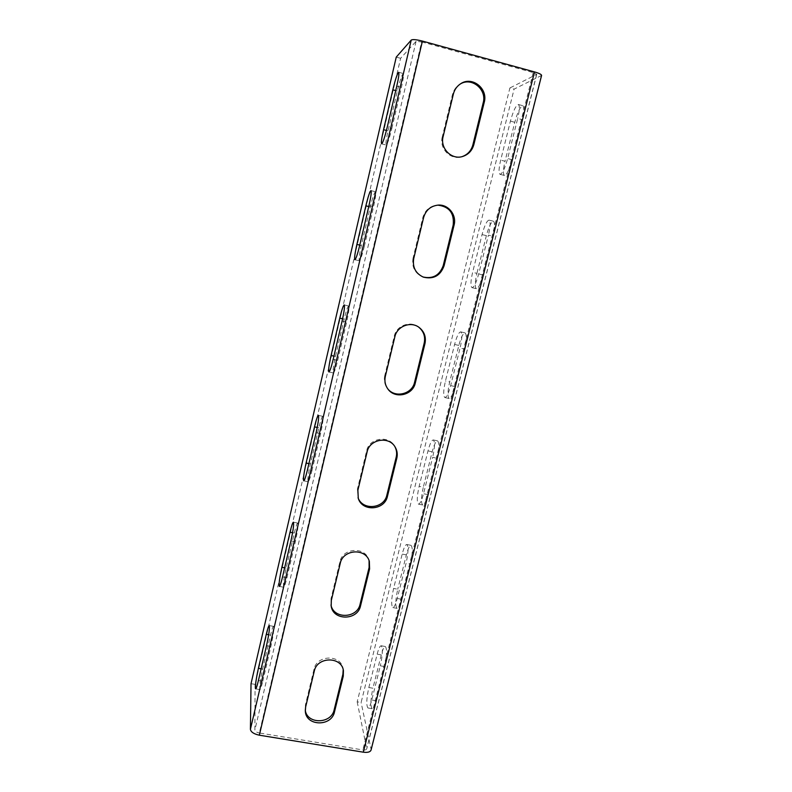 <?xml version="1.0" encoding="UTF-8"?>
<svg xmlns="http://www.w3.org/2000/svg" width="792" height="792" viewBox="0 0 792 792"><rect width="100%" height="100%" fill="white"/><g stroke="black" fill="none" stroke-linecap="round" stroke-linejoin="round"><path stroke-width="0.59" stroke-dasharray="3.96 2.97" d="M541.589 75.438L514.097 89.12L509.89 87.971L357.182 701.831L361.112 702.504L514.097 89.12M541.233 75.794L371.052 749.123L361.112 702.504M500.059 174.339L504.445 175.468C506.781 174.893 509.335 169.646 512.097 159.707L522.185 119.632L517.711 118.434L507.642 158.548C504.88 168.488 502.356 173.755 500.059 174.339C498.544 173.171 498.752 168.439 500.683 160.123L510.424 121.136C513.266 110.831 515.919 105.286 518.364 104.504C519.839 105.584 519.621 110.227 517.711 118.434M504.445 175.468C502.9 174.29 503.088 169.557 505.019 161.251L500.683 160.123M518.364 104.504L522.799 105.702C520.304 106.465 517.631 111.999 514.78 122.295L505.019 161.251M522.799 105.702C524.304 106.781 524.096 111.424 522.185 119.632M472.032 287.664L476.378 288.694C478.437 288.318 480.685 283.754 483.09 275.002L492.842 236.224L488.426 235.135L478.685 273.943C476.289 282.704 474.071 287.278 472.032 287.664C470.408 286.298 470.606 281.19 472.626 272.329L482.061 234.581C484.546 225.482 486.872 220.661 489.04 220.126C490.634 221.374 490.436 226.373 488.426 235.135M476.378 288.694C474.705 287.328 474.893 282.219 476.913 273.369L472.626 272.329M489.04 220.126L493.416 221.225C491.208 221.75 488.852 226.552 486.367 235.65L476.913 273.369M493.416 221.225C495.04 222.473 494.852 227.482 492.842 236.224M444.857 397.544L449.153 398.495C450.965 398.247 452.925 394.277 455.014 386.575L464.458 349.044L460.093 348.044L450.658 385.605C448.579 393.317 446.638 397.297 444.857 397.544C443.134 395.95 443.332 390.446 445.45 381.021L454.598 344.451C456.756 336.422 458.786 332.234 460.697 331.878C462.389 333.323 462.191 338.719 460.093 348.044M449.153 398.495C447.391 396.891 447.579 391.387 449.688 381.962L445.45 381.021M460.697 331.878L465.013 332.868C463.072 333.224 461.013 337.402 458.855 345.421L449.688 381.962M465.013 332.868C466.745 334.333 466.557 339.718 464.458 349.044M418.483 504.138L422.73 504.999C424.314 504.851 426.007 501.385 427.828 494.604L436.976 458.261L432.66 457.35L423.532 493.723C421.72 500.504 420.037 503.979 418.483 504.138C416.701 502.286 416.919 496.356 419.126 486.337L427.987 450.895C429.868 443.827 431.63 440.174 433.293 439.936C435.055 441.629 434.848 447.43 432.66 457.35M422.73 504.999C420.908 503.138 421.106 497.208 423.314 487.199L419.126 486.337M433.293 439.936L437.55 440.847C435.867 441.075 434.075 444.718 432.185 451.787L423.314 487.199M437.55 440.847C439.362 442.54 439.164 448.351 436.976 458.261M392.862 607.573L397.069 608.365C398.435 608.266 399.911 605.236 401.495 599.267L410.355 564.053L406.088 563.221L397.247 598.465C395.663 604.435 394.208 607.474 392.862 607.573C391.06 605.425 391.298 599.049 393.594 588.456L402.188 554.093C403.821 547.856 405.365 544.658 406.801 544.5C408.603 546.46 408.365 552.707 406.088 563.221M397.069 608.365C395.218 606.207 395.446 599.831 397.733 589.238L393.594 588.456M406.801 544.5L410.998 545.332C409.543 545.48 407.989 548.668 406.345 554.895L397.733 589.238M410.998 545.332C412.85 547.302 412.632 553.539 410.355 564.053M367.973 707.989L372.131 708.692C373.309 708.632 374.586 705.969 375.972 700.702L384.565 666.567L380.338 665.815L371.775 699.979C370.389 705.256 369.122 707.919 367.973 707.989C366.171 705.504 366.458 698.683 368.825 687.515L377.16 654.172C378.596 648.658 379.932 645.856 381.17 645.757C382.972 648.014 382.704 654.707 380.338 665.815M372.131 708.692C370.29 706.207 370.547 699.386 372.923 688.218L368.825 687.515M381.17 645.757L385.318 646.5C384.061 646.599 382.714 649.4 381.269 654.905L372.923 688.218M385.318 646.5C387.169 648.767 386.922 655.459 384.565 666.567M371.052 749.123L371.042 750.093M251.024 683.684L255.093 684.377L400.603 58.301L416.048 41.392L421.631 41.907L259.35 732.986L362.865 749.935C365.043 750.212 366.33 749.866 366.736 748.886L357.182 701.831M421.631 41.907L533.224 72.587L536.768 74.349L509.89 87.971M255.093 684.377L254.875 730.066C255.143 731.432 256.628 732.412 259.35 732.986M391.852 128.403L401.435 87.377C403.316 79.002 403.93 74.379 403.267 73.517C401.9 74.616 399.92 80.447 397.327 91.021L388.04 130.858C386.14 139.333 385.526 144.055 386.189 145.015C387.456 144.144 389.337 138.61 391.852 128.403L387.229 127.195M364.31 246.361L373.567 206.702C375.557 197.772 376.21 192.793 375.507 191.753C374.319 192.555 372.587 197.614 370.319 206.94L361.33 245.49C359.32 254.519 358.667 259.608 359.37 260.766C360.469 260.142 362.112 255.341 364.31 246.361L359.736 245.263M337.669 360.449L346.629 322.077C348.728 312.573 349.421 307.207 348.698 305.959C347.668 306.534 346.153 310.929 344.173 319.136L335.471 356.469C333.353 366.062 332.65 371.557 333.373 372.953C334.323 372.507 335.758 368.339 337.669 360.449L333.165 359.439M311.899 470.844L320.562 433.709C322.78 423.611 323.512 417.82 322.79 416.325C321.898 416.74 320.592 420.562 318.849 427.789L310.424 463.954C308.197 474.131 307.445 480.061 308.157 481.724C308.979 481.407 310.216 477.774 311.899 470.844L307.435 469.933M286.942 577.734L295.337 541.768C297.653 531.076 298.455 524.839 297.743 523.067C296.98 523.363 295.842 526.69 294.317 533.056L286.15 568.111C283.813 578.873 283.001 585.248 283.694 587.218C284.387 587.001 285.476 583.833 286.942 577.734L282.536 576.903M262.766 681.269L270.894 646.43C273.319 635.135 274.2 628.442 273.517 626.353C272.874 626.571 271.884 629.482 270.537 635.105L262.617 669.091C260.182 680.437 259.291 687.268 259.944 689.584C260.538 689.426 261.479 686.654 262.766 681.269L258.41 680.526M396.248 57.113L400.603 58.301M443.124 136.521L442.273 136.887L452.45 94.624C453.568 90.268 455.935 86.882 459.558 84.457L460.498 83.853M442.273 136.887C439.006 148.569 450.648 160.41 461.677 156.766L462.142 156.618M413.731 258.499L413.018 258.311L422.849 217.493C425.076 210.137 429.907 206.019 437.342 205.148L438.164 205.098M413.018 258.311C411.652 267.013 414.85 273.2 422.621 276.853L422.997 276.982M385.328 376.339L384.754 375.616L394.258 336.184C396.376 325.819 409.83 320.532 418.166 326.75L418.889 327.254M384.754 375.616C383.744 380.249 384.605 384.457 387.328 388.248L387.615 388.625M357.875 490.238L357.43 489.03L366.617 450.895C369.092 438.035 388.585 434.788 394.614 446.173L395.218 447.193M394.901 446.688L394.614 446.173M357.43 489.03L358.083 497.831M331.323 600.386L331.007 598.722L339.897 561.835C342.55 547.787 365.251 546.302 368.864 559.885L369.349 561.379M369.082 560.637L368.864 559.885M331.007 598.722L331.036 605.286M305.633 706.979L305.425 704.89L314.028 669.181C316.77 654.647 341.134 654.261 343.055 668.646L343.421 670.586M343.203 669.626L343.055 668.646M305.425 704.89L305.267 710.226M416.048 41.392L254.875 730.066M396.782 86.14L401.435 87.377M386.437 130.442L388.04 130.858M395.743 90.595L397.327 91.021M368.983 205.564L373.567 206.702M359.776 245.114L361.33 245.49M368.755 206.554L370.319 206.94M342.094 321.047L346.629 322.077M333.937 356.123L335.471 356.469M342.609 318.78L344.173 319.136M316.087 432.769L320.562 433.709M308.9 463.637L310.424 463.954M317.226 427.442L318.849 427.789M290.912 540.916L295.337 541.768M284.655 567.824L286.15 568.111M292.585 532.719L294.317 533.056M266.528 645.658L270.894 646.43M261.132 668.834L262.617 669.091M268.656 634.768L270.537 635.105M533.224 72.587L362.865 749.935M536.6 74.517L366.745 748.42M512.097 159.707L507.642 158.548M514.78 122.295L510.424 121.136M483.09 275.002L478.685 273.943M486.367 235.65L482.061 234.581M455.014 386.575L450.658 385.605M458.855 345.421L454.598 344.451M427.828 494.604L423.532 493.723M432.185 451.787L427.987 450.895M401.495 599.267L397.247 598.465M406.345 554.895L402.188 554.093M375.972 700.702L371.775 699.979M381.269 654.905L377.16 654.172M453.361 94.07L452.45 94.624M423.611 217.503L422.849 217.493M394.871 336.729L394.258 336.184M367.102 451.935L366.617 450.895M340.253 563.35L339.897 561.835M314.275 671.131L314.028 669.181M381.645 143.837L386.189 145.015M398.673 72.28L403.267 73.517M354.865 259.697L359.37 260.766M370.973 190.625L375.507 191.753M328.918 371.963L333.373 372.953M344.223 304.92L348.698 305.959M303.752 480.823L308.157 481.724M318.374 415.384L322.79 416.325M279.338 586.407L283.694 587.218M293.387 522.205L297.743 523.067M255.628 688.852L259.944 689.584M269.221 625.581L273.517 626.353M536.768 74.349L366.736 748.886M461.677 156.766L462.617 156.489M422.621 276.853L423.373 277.131M387.328 388.248L387.902 389.02M357.845 497.208L358.291 498.455M330.848 604.454L331.175 606.137M305.118 709.177L305.326 711.285"/><path stroke-width="1.19" d="M371.042 750.093C370.24 752.044 367.666 752.737 363.31 752.182L259.35 735.194C253.895 734.026 250.915 732.075 250.411 729.333L251.024 683.684L396.248 57.113L411.226 40.065C412.691 39.234 416.414 39.57 422.413 41.085L534.511 71.924C539.144 73.27 541.5 74.438 541.589 75.438L371.042 750.093M473.863 144.55C472.151 150.629 468.399 154.608 462.617 156.489C451.539 160.152 439.847 148.262 443.124 136.521L453.361 94.07C454.479 89.694 456.865 86.288 460.498 83.853C471.953 75.676 488.308 88.526 484.229 102.346L473.863 144.55L472.873 144.877L483.179 102.871C487.149 89.367 471.478 76.606 460.033 84.17M444.074 265.815C440.362 275.784 433.462 279.546 423.373 277.131C415.572 273.458 412.355 267.25 413.731 258.499L423.611 217.503C425.849 210.108 430.7 205.979 438.164 205.098C448.312 204.217 456.885 215.038 454.083 225.057L444.074 265.815L443.233 265.587L453.192 225.017C454.39 213.177 449.242 206.554 437.748 205.128M415.295 382.982C412.82 395.307 394.931 399.277 387.902 389.02C385.169 385.219 384.308 380.992 385.328 376.339L394.871 336.729C397.01 326.324 410.523 321.007 418.889 327.254C424.255 331.402 426.284 336.848 424.967 343.599L415.295 382.982L414.592 382.239L424.215 343.025C425.512 336.501 423.611 331.155 418.522 327.007M387.466 496.257C384.734 510.325 362.409 512.058 358.291 498.455L357.875 490.238L367.102 451.935C369.587 439.025 389.159 435.758 395.218 447.193C397.188 450.618 397.713 454.271 396.822 458.172L387.466 496.257L386.892 495.03L396.208 457.103C397.059 453.45 396.624 449.975 394.901 446.688M360.548 605.821C357.697 620.591 333.214 620.918 331.175 606.137L331.323 600.386L340.253 563.35C342.916 549.242 365.726 547.747 369.349 561.379L369.597 568.973L360.548 605.821L360.103 604.138L369.112 567.438L369.082 560.637M334.501 711.85C331.61 726.828 306.049 726.403 305.326 711.285L305.633 706.979L314.275 671.131C317.028 656.538 341.5 656.142 343.421 670.586L343.263 676.19L334.501 711.85L334.175 709.751L342.896 674.23L343.203 669.626M383.546 129.69C381.645 138.174 381.011 142.887 381.645 143.837C382.863 142.956 384.724 137.412 387.229 127.195L396.782 86.14C398.663 77.755 399.297 73.131 398.673 72.28C397.346 73.389 395.396 79.23 392.812 89.813L383.546 129.69L386.437 130.442M356.885 244.421C354.875 253.45 354.202 258.548 354.865 259.697C355.925 259.053 357.558 254.242 359.736 245.263L368.983 205.564C370.973 196.634 371.636 191.654 370.973 190.625C369.824 191.426 368.122 196.505 365.855 205.831L356.885 244.421L359.776 245.114M331.076 355.489C328.957 365.092 328.244 370.587 328.918 371.963C329.838 371.517 331.254 367.339 333.165 359.439L342.094 321.047C344.203 311.533 344.906 306.157 344.223 304.92C343.233 305.504 341.748 309.91 339.758 318.127L331.076 355.489L333.937 356.123M306.088 463.053C303.861 473.25 303.079 479.17 303.752 480.823C304.544 480.506 305.771 476.873 307.435 469.933L316.087 432.769C318.305 422.661 319.067 416.869 318.374 415.384C317.523 415.8 316.226 419.631 314.493 426.868L306.088 463.053L308.9 463.637M281.863 567.3C279.526 578.071 278.685 584.447 279.338 586.407C280.012 586.179 281.081 583.011 282.536 576.903L290.912 540.916C293.238 530.204 294.06 523.977 293.387 522.205C292.664 522.512 291.535 525.848 290.02 532.214L281.863 567.3L284.655 567.824M258.38 668.349C255.945 679.704 255.024 686.545 255.628 688.852C256.202 688.684 257.133 685.912 258.41 680.526L266.528 645.658C268.963 634.352 269.854 627.66 269.221 625.581C268.597 625.799 267.627 628.719 266.29 634.342L258.38 668.349L261.132 668.834M462.142 156.618C467.656 154.638 471.23 150.727 472.873 144.877M422.997 276.982C432.907 279.13 439.649 275.339 443.233 265.587M387.615 388.625C394.822 398.425 412.167 394.287 414.592 382.239M358.083 497.831C362.696 510.85 384.239 508.712 386.892 495.03M331.036 605.286C333.917 619.384 357.36 618.404 360.103 604.138M305.267 710.226C307.138 724.551 331.422 724.096 334.175 709.751M534.511 71.924L363.31 752.182M422.413 41.085L259.35 735.194M411.226 40.065L250.411 729.333M392.812 89.813L395.743 90.595M365.855 205.831L368.755 206.554M339.758 318.127L342.609 318.78M314.493 426.868L317.226 427.442M290.02 532.214L292.585 532.719M266.29 634.342L268.656 634.768M484.229 102.346L483.179 102.871M454.083 225.057L453.192 225.017M424.967 343.599L424.215 343.025M396.822 458.172L396.208 457.103M369.597 568.973L369.112 567.438M343.263 676.19L342.896 674.23"/></g></svg>
